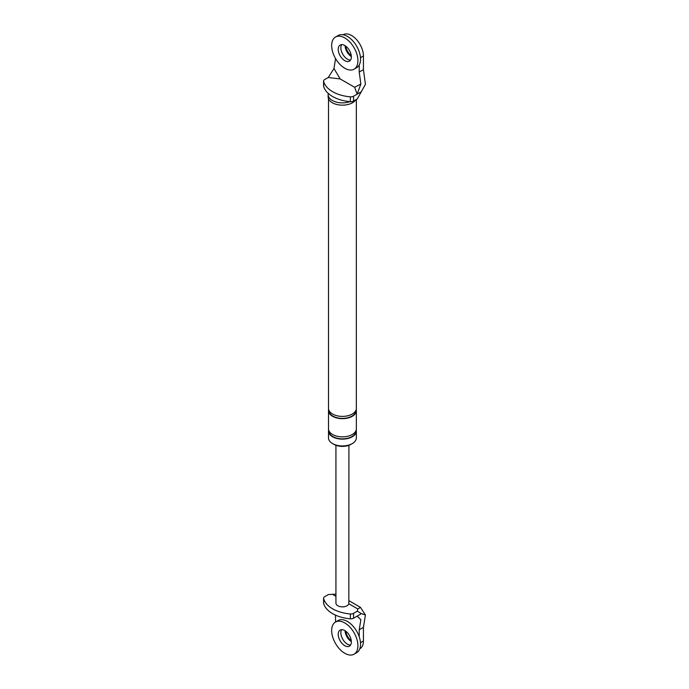 <?xml version="1.0" encoding="UTF-8"?>
<svg xmlns="http://www.w3.org/2000/svg" width="689" height="689" viewBox="0 0 689 689"><rect width="100%" height="100%" fill="white"/><g stroke="black" fill="none" stroke-linecap="round" stroke-linejoin="round"><path stroke-width="1.03" d="M345.06 45.681A9.284 5.357 -120 0 0 351.347 56.576A9.284 5.357 60 0 1 345.06 45.681M345.783 46.18A9.284 5.357 -120 0 0 351.278 55.697M335.509 37.025L338.135 35.509A18.56 10.714 60 0 1 347.42 36.431A18.56 10.714 60 0 1 360.502 57.945A18.56 10.714 60 0 1 356.695 67.66L354.068 69.176A18.56 10.714 60 0 1 340.245 64.697A18.56 10.714 60 0 1 331.702 46.731A18.56 10.714 60 0 1 335.509 37.025A18.56 10.714 60 0 1 344.793 37.947A18.56 10.714 60 0 1 357.875 59.461A18.56 10.714 60 0 1 354.068 69.176M340.874 48.402A9.284 5.357 60 0 1 341.649 44.63A9.284 5.357 60 0 0 347.42 59.159A9.284 5.357 60 0 0 350.555 60.055A9.284 5.357 60 0 1 340.874 48.402M344.793 45.517A9.284 5.357 60 0 1 351.33 56.283A9.284 5.357 60 0 1 349.435 61.14A9.284 5.357 60 0 1 342.519 58.901A9.284 5.357 60 0 1 338.247 49.918A9.284 5.357 60 0 1 340.151 45.061A9.284 5.357 60 0 1 344.793 45.517M345.06 630.702A9.284 5.357 -120 0 0 351.347 641.597A9.284 5.357 60 0 1 345.06 630.702M345.783 631.202A9.284 5.357 -120 0 0 351.278 640.718M335.509 622.046L338.135 620.531A18.56 10.714 60 0 1 347.42 621.452A18.56 10.714 60 0 1 360.502 642.975A18.56 10.714 60 0 1 356.695 652.681L354.068 654.197A18.56 10.714 60 0 1 340.245 649.718A18.56 10.714 60 0 1 331.702 631.761A18.56 10.714 60 0 1 335.509 622.046A18.56 10.714 60 0 1 344.793 622.968A18.56 10.714 60 0 1 357.875 644.491A18.56 10.714 60 0 1 354.068 654.197M340.874 633.424A9.284 5.357 60 0 1 341.649 629.651A9.284 5.357 60 0 0 347.42 644.181A9.284 5.357 60 0 0 350.555 645.076A9.284 5.357 60 0 1 340.874 633.424M344.793 630.547A9.284 5.357 60 0 1 351.33 641.304A9.284 5.357 60 0 1 349.435 646.161A9.284 5.357 60 0 1 342.519 643.922A9.284 5.357 60 0 1 338.247 634.939A9.284 5.357 60 0 1 340.151 630.082A9.284 5.357 60 0 1 344.793 630.547M328.283 93.437A14.297 8.251 0 0 0 328.136 94.626L328.136 96.899A14.297 8.251 0 0 0 332.322 102.739A14.297 8.251 0 0 0 355.825 99.776M361.458 91.671L357.126 94.169L360.855 84.049L359.227 72.044L363.43 69.623L365.42 84.334L357.264 98.949L353.543 101.094A3.712 2.145 180 0 1 350.374 101.696L350.374 96.848A3.712 2.145 0 0 0 353.543 96.245L357.126 94.169L354.637 87.279L340.194 78.942L333.976 68.53L328.257 77.504L340.194 78.942M328.257 77.504L324.665 79.571A3.712 2.145 0 0 0 323.58 81.087A3.712 2.145 0 0 0 323.623 81.405A31.789 18.353 0 0 0 350.374 96.848M323.623 81.405L323.623 86.254A31.789 18.353 0 0 0 350.374 101.696M323.623 86.254A3.712 2.145 180 0 1 323.58 85.936L323.58 81.087M335.577 58.574L333.976 68.53M343.105 34.777L343.26 34.691A16.708 9.646 60 0 1 356.135 39.17A16.708 9.646 60 0 1 363.43 55.981L363.43 69.623M359.227 72.044L359.227 65.007M360.855 84.049L354.637 87.279M333.287 443.974A12.066 6.968 0 0 0 333.898 444.353A12.066 6.968 0 0 0 351.571 443.974M356.213 429.953A13.918 8.035 180 0 1 356.351 431.09L356.351 437.911A13.918 8.035 180 0 1 347.756 445.335A13.918 8.035 180 0 1 332.58 443.595A13.918 8.035 180 0 1 328.507 437.911L328.507 431.09A13.918 8.035 180 0 1 328.644 429.953M356.213 409.49A13.918 8.035 180 0 1 356.351 410.627A13.918 8.035 180 0 1 347.756 418.059A13.918 8.035 180 0 1 332.58 416.311A13.918 8.035 180 0 1 328.507 410.627A13.918 8.035 180 0 1 328.644 409.49M356.351 99.474L356.351 408.353A13.918 8.035 180 0 1 347.756 415.786A13.918 8.035 180 0 1 332.58 414.037A13.918 8.035 180 0 1 328.507 408.353L328.507 98.768M356.351 431.09A13.918 8.035 180 0 1 347.756 438.514A13.918 8.035 180 0 1 332.58 436.774A13.918 8.035 180 0 1 328.507 431.09M356.351 410.627L356.351 428.816A13.918 8.035 180 0 1 347.756 436.24A13.918 8.035 180 0 1 332.58 434.501A13.918 8.035 180 0 1 328.507 428.816L328.507 410.627M328.136 94.626A14.297 8.251 0 0 0 332.322 100.465A14.297 8.251 0 0 0 349.917 101.653M360.485 642.699L363.43 641.003L363.43 627.36L365.42 614.95L360.459 607.354L357.832 608.973L348.823 603.771L348.927 445.292M363.43 641.003A16.708 9.646 60 0 1 359.968 648.65L359.813 648.737M323.623 603.375A3.712 2.145 180 0 1 323.58 603.056L323.58 598.207A3.712 2.145 0 0 0 323.623 598.526L323.623 603.375A31.789 18.353 180 0 0 350.374 618.817L350.374 613.968A31.789 18.353 180 0 1 323.623 598.526M350.374 613.968A3.712 2.145 0 0 0 353.543 613.365L353.543 618.214A3.712 2.145 180 0 1 350.374 618.817M353.543 618.214L361.458 613.649L357.264 611.221L357.832 608.973M335.465 615.113L335.603 621.995M335.931 594.176L328.386 594.547L324.665 596.691A3.712 2.145 0 0 0 323.58 598.207M365.42 614.95L361.458 613.649M335.931 445.292L335.931 603.108A6.494 3.755 0 0 0 337.834 605.76A6.494 3.755 0 0 0 344.371 606.69A6.494 3.755 0 0 0 348.823 603.771M353.543 613.365L357.264 611.221M357.126 616.147L360.855 619.661L359.227 629.789L363.43 627.36M359.227 636.817L359.227 629.789M360.485 57.678L363.43 55.981M353.543 96.245L353.543 101.094M355.877 410.429A13.461 7.768 180 0 1 347.738 417.767A13.461 7.768 180 0 1 332.908 416.122A13.461 7.768 180 0 1 328.972 410.429M355.877 430.883A13.461 7.768 180 0 1 347.738 438.23A13.461 7.768 180 0 1 332.908 436.585A13.461 7.768 180 0 1 328.972 430.883M335.931 596.329L332.27 594.219M348.927 600.696L360.459 607.354"/></g></svg>

